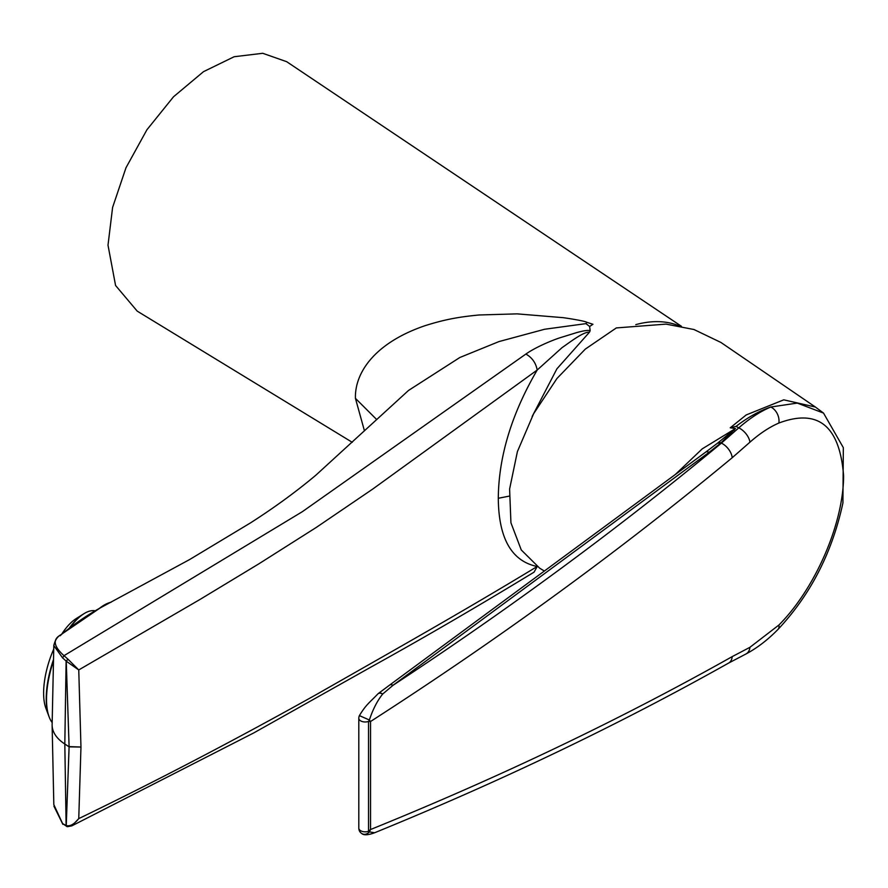 <?xml version="1.0" encoding="UTF-8"?>
<svg xmlns="http://www.w3.org/2000/svg" width="888" height="888" viewBox="0 0 888 888"><rect width="100%" height="100%" fill="white"/><g stroke="black" fill="none" stroke-linecap="round" stroke-linejoin="round"><path stroke-width="1.33" d="M352.281 442.324L137.196 311.122L115.573 285.481L108.003 245.177L112.598 207.437L125.974 167.788L146.909 129.781L173.537 96.759L203.507 71.662L234.155 56.732L262.726 53.291L286.691 61.694L681.429 326.285M532.156 416.483L556.887 368.864L589.421 332.256L590.165 330.747L589.643 326.484L592.951 324.275L586.802 322.289C585.048 321.023 568.475 318.37 563.181 317.671L517.094 313.864L479.098 314.985C460.45 316.794 445.987 319.003 424.486 325.874C374.07 343.268 354.634 373.304 355.433 398.346L364.446 430.824M586.802 322.289L585.947 323.632L544.655 329.248L499.001 341.569L459.862 357.487L408.513 390.454L315.917 475.147C296.381 491.552 274.603 507.448 250.583 522.843L189.566 559.584L100.078 608.003C86.602 615.539 73.682 624.397 61.316 634.587C52.403 639.027 53.291 646.053 63.992 655.677L302.397 511.655L525.874 354.057C535.986 346.964 552.136 340.348 559.862 337.806L576.556 332.634C583.627 330.68 588.089 330.025 589.954 330.68L590.165 330.747M53.857 645.021L53.813 645.587C54.956 640.381 57.243 636.796 60.673 634.842L100.078 608.003M679.02 325.818A135.664 82.318 122.7 0 0 635.808 324.631M585.947 323.632L589.643 326.484M525.874 354.057C532.09 357.575 535.864 362.892 537.196 370.03L372.816 489.011L316.25 527.45L258.719 563.924L199.789 599.578L78.755 669.941L80.963 747.041L69.098 746.852L66.245 825.585C70.074 826.562 74.237 824.231 78.755 818.614C155.944 781.307 235.531 739.726 317.516 693.894C402.042 645.654 459.618 613.464 537.196 566.511C511.61 561.183 498.645 538.439 498.29 498.279C498.645 456.676 511.61 413.919 537.196 370.03L562.049 347.641C569.963 342.191 583.771 331.424 589.421 332.256M67.266 826.695L71.85 825.862L78.755 818.614L80.963 747.041L69.098 746.608L80.963 747.041M537.185 566.6L534.054 572.15C478.699 605.871 424.375 637.495 371.084 667.01L253.657 732.977L71.861 825.851M53.813 645.587L62.604 657.908L66.123 661.049L67.954 659.174L78.755 669.941L66.245 661.194L69.098 746.608M62.604 657.908L63.992 655.677L67.954 659.174M67.954 826.573L62.604 823.598L53.824 804.628L52.126 725.252A49.417 28.527 0 0 0 64.813 743.989L69.098 746.852M53.813 645.665L52.126 724.541A49.417 28.527 0 0 0 52.126 725.252M68.11 659.34L66.123 661.049L64.813 743.989L66.123 825.563L68.11 826.606M67.177 826.684L62.604 823.598M675.59 474.248L702.253 448.84L735.475 428.527L730.236 427.805L746.22 414.929L783.76 399.833L815.395 407.037L720.912 342.446L693.961 329.515L666.056 324.12L616.339 327.927L585.314 349.095L556.931 378.521L533.633 413.697L517.393 451.626L509.601 489.055L510.933 522.788L521.267 549.961L539.726 568.231L544.222 570.929M735.475 428.527L720.978 442.912L709.013 452.369L393.007 685.314C509.923 608.469 619.391 527.75 721.4 443.134L738.76 427.872C749.639 418.381 760.317 411.433 770.784 407.015C759.296 410.944 747.729 417.404 736.063 426.384L730.236 427.805M709.013 452.369A6.416 3.397 -126.3 0 0 705.683 452.125L389.654 685.07A6.416 3.385 -126.5 0 1 393.007 685.314L382.661 694.061C377.3 700.776 372.86 709.423 369.364 720.002L370.551 721.5L370.551 829.525L369.364 831.89L374.603 832.755C501.065 781.174 619.069 724.608 728.604 663.081L745.964 653.979C757.053 648.085 767.732 639.904 777.999 629.414L777.999 629.414C810.566 594.694 832.211 552.536 842.923 502.952L843.334 447.652L823.52 413.087L797.28 403.085L770.784 407.015A12.832 9.624 -113.3 0 1 778.876 423.043C769.419 427.128 759.773 433.511 749.927 442.191L732.2 457.731C620.501 550.305 499.955 638.228 370.551 721.5L368.531 721.445A6.416 3.707 180 0 1 362.071 721.5A6.416 3.707 180 0 1 358.808 718.27L358.808 828.138A6.416 3.707 0 0 0 362.071 831.357A6.416 3.707 0 0 0 368.531 831.312L370.551 829.525C499.955 777.067 620.501 719.424 732.2 656.62L749.927 647.308L778.876 625.041C814.529 589.399 843.456 524.542 843.6 475.846C839.782 425.874 818.203 408.28 778.876 423.043M734.21 430.403L733.421 430.203L717.615 443.112A6.416 3.663 49.7 0 1 720.19 443.578M707.625 450.682L717.615 443.112M778.876 625.041A12.832 6.371 44.5 0 1 777.999 629.414M374.603 832.755C368.065 835.175 363.758 835.419 361.694 833.488A6.416 5.572 -56.7 0 0 361.705 833.499A6.416 5.572 -56.7 0 0 369.364 831.89L368.531 831.312L368.531 721.445A6.416 4.473 -63.9 0 0 369.364 720.002L359.396 715.606A6.416 6.416 0 0 0 358.808 718.281M360.106 716.039L359.396 715.606C366.134 704.561 368.909 703.218 377.999 693.806L377.999 693.806A6.416 3.641 -133.6 0 1 382.661 694.061A6.416 3.33 -126.8 0 0 378.577 693.317A6.416 3.33 -126.8 0 0 378.321 693.561M707.991 450.405L705.683 452.125A6.416 3.397 -126.3 0 0 705.461 452.314M95.116 610.789A60.972 25.031 108.6 0 0 83.827 613.775L76.024 618.703A52.947 21.734 108.6 0 0 70.241 623.409A52.947 21.734 108.6 0 1 76.024 618.703L83.05 614.263A60.173 24.698 108.6 0 0 76.49 619.602A60.173 24.698 108.6 0 0 69.275 628.182M70.241 623.409A52.947 21.734 108.6 0 0 61.905 633.865A52.947 21.734 108.6 0 1 70.241 623.409M53.491 660.905A60.972 25.031 108.6 0 0 49.173 716.993L45.921 708.346A52.947 21.734 108.6 0 1 53.735 649.106A52.947 21.734 108.6 0 0 45.921 708.346L48.84 716.128A60.173 24.698 108.6 0 1 53.513 659.573M111.144 602.208A76.379 31.346 108.6 0 0 99.389 608.38M83.827 613.775A60.972 25.031 108.6 0 0 77.178 619.18A60.972 25.031 108.6 0 0 70.097 627.572M49.173 716.993A60.972 25.031 108.6 0 0 52.17 722.577M61.316 634.587L60.218 635.753L61.316 634.587M376.534 419.391L355.433 398.346M509.135 496.137L498.29 498.279M718.459 442.446A6.416 3.685 49.2 0 1 720.978 442.912L721.4 443.134A12.832 7.248 -129.7 0 1 732.2 457.731M732.2 656.62A12.832 8.791 60.7 0 1 728.604 663.081M736.063 426.384L738.76 427.872A12.832 7.015 -131.5 0 1 749.927 442.191M749.927 647.308A12.832 9.058 62.2 0 1 745.964 653.979M62.859 824.33L53.924 806.16M358.808 828.127A6.416 6.416 0 0 0 361.705 833.499M377.999 693.806A6.416 6.416 0 0 1 378.577 693.317L389.654 685.07M823.52 413.087L815.395 407.037"/></g></svg>

